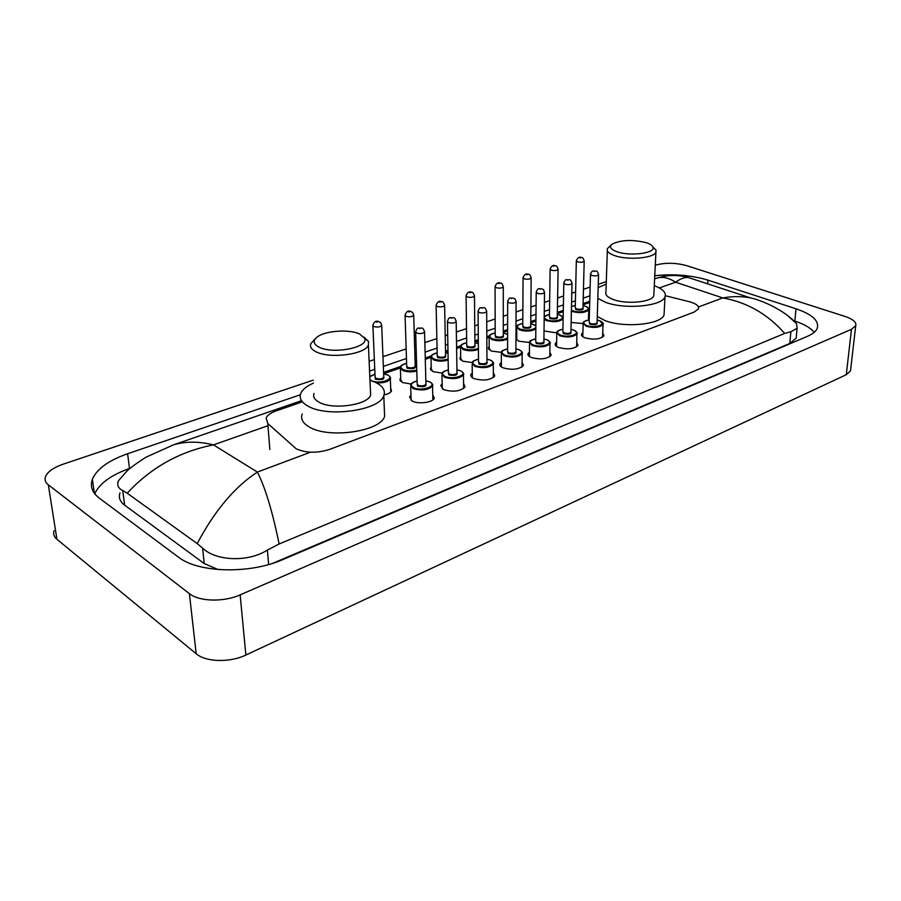 <?xml version="1.0" encoding="UTF-8"?>
<svg xmlns="http://www.w3.org/2000/svg" width="901" height="901" viewBox="0 0 901 901"><rect width="100%" height="100%" fill="white"/><g stroke="black" fill="none" stroke-linecap="round" stroke-linejoin="round"><path stroke-width="1.35" d="M583.06 323.583L571.144 322.457M556.694 332.874L544.024 330.982M529.473 342.459L518.83 341.254L515.958 338.72M515.969 338.179L516.735 336.918M522.084 352.268L522.141 353.688C518.323 357.28 512.275 357.979 503.997 355.771L501.361 352.336L491.18 351.052L488.511 347.572L489.175 346.648M472.259 362.562L462.607 361.177L460.028 357.652L460.693 356.706M442.188 373.115L433.032 371.651L430.554 368.081L431.23 367.112M411.07 384.029L402.42 382.508L400.055 378.882L400.72 377.891M602.724 333.055L603.963 335.769C600.145 339.373 593.759 340.026 584.817 337.751C582.159 336.659 581.066 335.397 581.55 333.989L582.924 332.537M576.73 342.493L578.014 345.32C574.038 349.092 567.506 349.791 558.44 347.437C555.816 346.322 554.768 345.038 555.264 343.596L556.638 342.11M549.869 352.235L551.198 355.197C547.053 359.139 540.375 359.893 531.162 357.438C528.594 356.312 527.569 355.017 528.076 353.541L529.461 352.009M522.084 362.315L523.458 365.401C519.145 369.534 512.309 370.334 502.949 367.788C500.438 366.651 499.447 365.322 499.976 363.835L501.361 362.258M493.343 372.732L494.773 375.942C490.268 380.29 483.263 381.146 473.746 378.51C471.302 377.339 470.345 375.999 470.885 374.478L472.282 372.868M463.576 383.499L465.062 386.867C460.366 391.428 453.18 392.34 443.506 389.604L440.758 385.515L442.166 383.849M432.75 394.661L434.293 398.174C433.032 402.488 418.357 404.448 412.185 401.091L409.55 396.947L410.957 395.246M301.418 402.161L275.988 410.957C270.672 412.849 267.406 415.181 266.155 417.985L267.777 423.504L296.114 448.721C305.721 453.135 316.904 453.349 329.642 449.385L694.063 312.14L698.433 308.885C699.199 305.957 696.124 303.558 689.197 301.677L665.31 295.708M589.705 302.488L583.06 304.786M563.26 311.633L557.325 313.683M535.915 321.094L530.757 322.873M516.735 327.716L516.003 327.975M507.623 330.87L503.287 332.368M489.063 337.289L486.833 338.055M478.33 340.995L474.895 342.189M460.456 347.178L456.604 348.507M448 351.491L445.533 352.336M430.858 357.415L425.283 359.341M416.555 362.36L415.124 362.855M400.224 368.002L383.635 373.735M390.696 388.196L391.518 390.91C390.64 392.712 388.162 394.03 384.096 394.863M588.488 318.819L589.186 320.238M850.702 369.151L850.488 370.975L846.276 374.715L245.872 655.038C229.935 662.798 205.8 662.156 196.193 653.743L56.921 539.282C53.981 536.793 53.024 533.921 54.049 530.678M655.286 265.164C665.141 262.518 675.559 262.664 686.517 265.615L845.138 316.465C853.146 319.191 856.671 322.299 855.713 325.79L851.479 329.304L240.15 594.874C223.82 602.273 199.132 601.654 189.39 593.635L48.316 484.817C45.354 482.463 44.408 479.737 45.489 476.663C47.618 471.707 53.486 467.551 63.081 464.206L313.233 380.132M369.128 361.346L374.343 359.589M382.959 356.695L406.148 348.901M414.629 346.052L416.059 345.567M424.855 342.617L436.85 338.585M445.207 335.769L447.684 334.935M456.356 332.03L466.504 328.617M474.748 325.847L478.194 324.687M486.743 321.815L495.156 318.988M503.287 316.251L507.646 314.787M516.07 311.96L522.862 309.674M530.892 306.971L536.084 305.236M544.407 302.432L549.655 300.664M557.606 297.994L563.564 295.99M571.786 293.23L575.604 291.947M583.454 289.311L590.132 287.059M598.264 284.333L606.294 281.63M300.36 394.751L127.604 453.755C108.593 460.434 96.846 468.937 92.375 479.264C89.863 486.337 92.206 492.656 99.403 498.23L178.409 557.111C198.164 572.968 250.039 574.23 282.937 559.532L807.352 336.366C812.679 334.057 815.991 331.354 817.275 328.257C819.291 320.824 812.206 314.336 796.011 308.795L707.927 280.143C691.45 275.188 673.734 273.713 654.768 275.706M589.885 295.843L583.229 298.118M575.401 300.799L571.594 302.094M563.384 304.898L557.449 306.926M549.531 309.629L544.283 311.419M535.982 314.258L530.813 316.026M522.794 318.763L516.036 321.071M507.623 323.943L503.287 325.43M495.178 328.201L486.788 331.061M478.273 333.967L474.827 335.149M466.617 337.954L456.503 341.411M447.865 344.362L445.387 345.207M437.064 348.045L425.103 352.133M416.341 355.129L414.91 355.613M406.464 358.497L383.342 366.403M374.771 369.331L369.568 371.111M814.2 332.3C810.618 327.941 804.165 324.18 794.84 321.049L794.344 320.88M130.465 468.126L129.496 468.452C111.014 475.086 99.437 483.522 94.751 493.771M272.992 563.215L789.772 343.45L796.157 338.19L796.405 335.623M119.979 492.892C118.403 497.51 119.957 501.598 124.642 505.168L204.234 563.553L218.076 569.545M127.221 493.219L122.705 490.538C118.177 488.286 116.736 485.065 118.369 480.852L126.478 471.572C129.924 468.081 136.423 463.305 145.973 457.224L173.319 444.903C185.324 441.265 198.704 441.265 213.481 444.88C179.614 451.502 150.861 467.619 127.221 493.219L197.206 543.596C214.629 510.743 234.677 486.9 257.359 472.079C265.063 486.945 272.327 510.912 279.13 543.979L784.681 333.426C767.742 314.111 747.087 302.274 722.726 297.904C732.423 296.238 741.624 296.215 750.342 297.848L750.353 297.848C760.421 299.887 784.016 309.505 796.585 323.752L797.115 328.246L790.875 331.726L784.681 333.426M788.78 316.589L796.585 323.763M279.13 543.979L267.417 550.083C247.426 562.798 215.373 560.715 202.59 548.09L197.206 543.596M695.155 279.76L688.105 277.452C684.186 277.339 680.018 278.916 675.604 282.204C668.902 277.835 662.663 276.472 656.885 278.094L654.937 278.758M359.679 334.046L364.533 338.213C369.703 347.358 332.908 354.679 318.898 347.076C313.21 344.002 312.647 340.646 317.22 336.974C325.227 330.644 349.487 329 359.679 334.046M363.891 337.098L368.52 341.434L368.396 345.038C365.389 354.442 329.462 359.127 315.902 351.717C311.273 349.34 309.606 346.615 310.901 343.518L315.181 338.911M314.077 393.455C312.816 396.744 314.472 399.661 319.044 402.195C332.413 410.113 367.709 405.123 370.638 395.089L370.435 390.561M369.973 380.199L375.649 382.441C382.948 386.157 385.651 390.584 383.781 395.73C379.603 410.439 327.412 417.816 307.939 406.081C301.351 402.364 298.974 398.107 300.81 393.332C302.533 389.457 306.745 386.056 313.424 383.128M384.344 409.64L384.614 416.397C380.481 431.478 328.685 439.035 309.313 426.995C302.77 423.188 300.393 418.83 302.218 413.942M646.028 242.617C649.891 243.844 652.178 245.309 652.887 247.009C656.176 253.046 630.542 256.571 617.196 251.818C610.551 249.408 608.896 246.829 612.252 244.07C621.048 239.88 632.311 239.396 646.028 242.617M652.898 247.043L655.984 250.084L655.917 252.179C654.07 258.17 628.143 260.423 614.82 255.67C608.873 253.598 606.396 251.255 607.398 248.631L611.407 244.779M607.319 250.726L605.956 291.947C604.965 294.762 607.398 297.285 613.254 299.504C626.375 304.606 651.941 302.195 653.788 295.753L653.901 293.602M654.284 285.707C662.809 288.906 666.391 292.6 664.994 296.801C662.348 306.239 624.584 309.798 605.404 302.252L597.836 298.366M664.217 311.656L664.048 314.888C661.39 324.585 623.852 328.223 604.796 320.474L597.284 316.488M598.163 287.588L606.215 284.119M269.849 449.475L267.777 423.504M267.946 425.7L213.481 444.88L257.359 472.079L310.473 452.201M659.329 287.937L675.604 282.204L722.726 297.904L698.455 306.993M851.479 329.304L846.276 374.715M48.316 484.817L56.921 539.282M189.39 593.635L196.193 653.743M240.15 594.874L245.872 655.038M794.84 321.049L796.011 308.795M129.496 468.452L127.604 453.755M707.69 283.86L707.927 280.143M124.642 505.168L122.705 490.538M789.772 343.45L790.875 331.726M268.633 564.533L267.417 550.083M204.234 563.553L202.59 548.09M432.435 384.231L432.536 385.988C428.189 390.167 421.668 391.011 412.973 388.534L410.642 384.93C410.788 383.421 412.928 382.103 417.084 380.977M417.095 381.044C410.833 382.88 409.651 385.076 413.525 387.644C421.668 391.867 438.494 385.729 429.552 381.889L425.846 380.819M425.914 383.499C426.871 386.405 424.089 387.306 417.557 386.202L417.174 383.736M415.676 332.311L417.174 383.871L418.12 385.313C421.589 386.304 424.202 385.955 425.936 384.299L425.925 383.646M416.622 333.043L415.665 331.703C417.749 326.466 417.602 328.527 421.724 328.099C422.738 327.66 423.684 328.989 424.574 332.097C422.806 333.64 420.159 333.967 416.622 333.043M420.609 328.201L419.438 328.583L420.609 328.201M424.551 331.467L425.925 383.736M463.373 373.205L463.463 374.85C459.307 378.814 452.944 379.603 444.396 377.226L441.952 373.678C442.019 372.248 444.148 370.975 448.338 369.872M448.338 369.939C442.098 371.696 440.961 373.825 444.936 376.359C453.135 380.425 469.365 374.512 460.388 370.795L456.942 369.804M456.976 372.406C457.922 375.176 455.196 376.032 448.833 374.951L448.383 372.541M447.448 321.815L448.383 372.676L449.374 374.095C452.786 375.041 455.332 374.715 456.987 373.138L456.987 372.53M448.439 322.569L447.437 321.252C449.543 316.06 449.419 318.177 453.361 317.738C454.386 317.298 455.332 318.616 456.188 321.68C454.498 323.155 451.919 323.459 448.439 322.569M452.313 317.828L451.198 318.199L452.313 317.828M456.176 321.094L456.987 372.631M493.241 362.562L493.309 364.083C489.333 367.856 483.127 368.599 474.714 366.313L472.18 362.821C471.933 361.583 474.039 360.366 478.487 359.161M478.487 359.229C472.27 360.896 471.189 362.979 475.244 365.457C483.499 369.387 499.154 363.677 490.167 360.096L486.945 359.172M486.957 361.684C487.88 364.353 485.234 365.153 479.005 364.105L478.51 361.74M478.082 311.701L478.51 361.864L479.535 363.261C482.891 364.173 485.369 363.869 486.968 362.371L486.957 361.808M479.129 312.478L478.082 311.172C480.143 306.07 480.177 308.176 483.871 307.737C484.941 307.331 485.876 308.626 486.686 311.645C485.065 313.041 482.542 313.323 479.129 312.478M482.902 307.827L481.821 308.187L482.902 307.827M486.675 311.104L486.957 361.898M507.601 348.878C501.395 350.478 500.37 352.494 504.515 354.938C512.804 358.733 527.93 353.215 518.92 349.757L515.924 348.901M515.913 351.334C516.825 353.879 514.234 354.656 508.141 353.631L507.59 351.311M507.657 301.936L507.59 351.424L508.66 352.798C511.971 353.676 514.381 353.395 515.913 351.964L515.913 351.446M508.738 302.725L507.657 301.441C509.842 296.339 509.628 298.603 513.322 298.085C515.135 299.616 514.561 296.981 516.115 301.948C514.561 303.288 512.106 303.547 508.738 302.725M512.421 298.175L511.374 298.513L512.421 298.175M516.104 301.452L515.913 351.536M549.959 342.312L549.993 343.641C546.333 347.065 540.431 347.718 532.277 345.59L529.551 342.211C529.236 341.062 531.286 339.936 535.723 338.821M535.723 338.889C529.54 340.409 528.56 342.369 532.784 344.768C541.118 348.439 555.726 343.112 546.716 339.767L543.922 338.979M543.889 341.321C544.778 343.777 542.256 344.497 536.286 343.518L535.701 341.242M536.219 292.51L535.701 341.344L536.793 342.695C540.059 343.54 542.413 343.281 543.877 341.907L543.889 341.423M537.334 293.321L536.219 292.059C538.404 287.025 538.179 289.3 541.771 288.77C543.607 290.313 543.01 287.667 544.531 292.588C543.055 293.861 540.656 294.098 537.334 293.321M540.927 288.849L539.913 289.187L540.927 288.849M544.531 292.127L543.889 341.524M576.91 332.683L576.933 333.922C573.419 337.188 567.653 337.796 559.622 335.758L556.807 332.424C556.615 331.298 558.654 330.205 562.911 329.169M562.911 329.225C556.75 330.678 555.827 332.593 560.118 334.947C568.475 338.494 582.609 333.336 573.588 330.104L570.986 329.372M570.93 331.647C571.82 334.001 569.342 334.688 563.508 333.73L562.866 331.5M563.812 283.398L562.866 331.591L564.003 332.92C567.213 333.742 569.522 333.494 570.919 332.187L570.93 331.737M564.972 284.22L563.812 282.982C565.974 278.026 565.839 280.301 569.263 279.76C570.367 279.366 571.279 280.628 572 283.533C570.581 284.75 568.238 284.975 564.972 284.22M568.463 279.839L567.484 280.166L568.463 279.839M572 283.105L570.93 331.838M600.032 321.207L603.006 324.506C599.615 327.626 593.973 328.201 586.067 326.23L583.172 322.963C582.913 321.894 584.929 320.846 589.22 319.821M589.22 319.878C583.082 321.274 582.192 323.121 586.551 325.441C594.942 328.865 608.603 323.887 599.593 320.756L597.172 320.08M597.104 322.288C597.982 324.54 595.55 325.193 589.84 324.259L589.153 322.085M590.482 274.602L589.153 322.164L590.324 323.47C593.477 324.259 595.741 324.022 597.081 322.783L597.104 322.367M591.687 275.436L590.493 274.208C592.599 269.354 592.667 271.561 595.843 271.055C596.969 270.683 597.87 271.922 598.557 274.782C597.194 275.943 594.897 276.156 591.687 275.436M595.099 271.133L594.153 271.438L595.099 271.133M598.568 274.388L597.093 322.468M390.212 377.159L390.336 378.893C388.32 381.765 383.702 383.105 376.517 382.88M369.951 379.715L371.494 380.718M372.935 381.247C381.799 384.175 395.28 378.33 387.543 374.996L383.646 373.904M383.747 376.528C384.682 379.389 381.9 380.278 375.402 379.208L375.086 376.866M372.901 325.892L375.098 376.99L375.954 378.341C379.4 379.31 382.013 378.961 383.781 377.294L383.758 376.641M381.675 324.946L381.709 325.565C379.907 327.119 377.249 327.446 373.746 326.545L372.879 325.284C374.106 321.623 376.111 320.418 378.893 321.68C380.504 323.155 380.042 320.519 381.709 325.565L383.758 376.742M376.562 322.141L377.733 321.77L376.562 322.141M374.974 374.242L369.815 376.719M416.803 371.032C411.464 372.282 406.734 372.079 402.589 370.446L400.359 367.101C400.371 365.75 402.454 364.488 406.621 363.306M406.621 363.373C400.573 365.108 399.413 367.18 403.13 369.59C407.173 371.156 411.712 371.302 416.769 370.029M415.203 365.671C416.127 368.408 413.413 369.264 407.072 368.216L406.7 365.919M405.078 315.632L406.7 366.02L407.612 367.36C411.002 368.295 413.536 367.968 415.226 366.38L415.215 365.783M413.705 314.809L413.728 315.395C412.005 316.87 409.414 317.175 405.968 316.307L405.056 315.057C406.385 311.453 408.333 310.282 410.935 311.543C412.579 313.019 412.084 310.383 413.728 315.395L415.215 365.885M408.716 311.983L409.854 311.633L408.716 311.983M416.577 363.407L415.136 363.126M448.157 360.073C442.819 361.56 437.875 361.459 433.302 359.769L430.971 356.469C431.005 355.129 433.077 353.913 437.165 352.82M437.165 352.888C431.14 354.543 430.025 356.559 433.831 358.925C438.337 360.558 443.112 360.603 448.135 359.06M445.578 355.185C446.479 357.81 443.833 358.621 437.638 357.607L437.222 355.343M436.129 305.721L437.222 355.445L438.168 356.762C441.501 357.663 443.979 357.359 445.601 355.85L445.59 355.287M444.61 305.034L444.632 305.574C442.977 306.982 440.454 307.264 437.064 306.43L436.118 305.202C437.458 301.677 439.373 300.529 441.85 301.756C442.819 301.306 443.743 302.578 444.632 305.574L445.59 355.388M439.756 302.195L440.848 301.846L439.756 302.195M448.034 353.327L445.533 352.719M478.397 349.442C473.171 351.187 468.024 351.187 462.968 349.453L460.546 346.198C460.636 344.858 462.686 343.686 466.673 342.684M466.673 342.752C460.659 344.34 459.6 346.299 463.486 348.631C468.543 350.309 473.509 350.23 478.397 348.394M478.352 343.675L474.906 342.673M474.928 345.049C475.818 347.572 473.228 348.338 467.168 347.358L466.695 345.128M466.099 296.17L466.707 345.229L467.675 346.525C470.964 347.392 473.385 347.099 474.928 345.669L474.928 345.139M474.444 295.596L474.467 296.091C472.879 297.431 470.423 297.702 467.09 296.891L466.099 295.686C467.439 292.228 469.32 291.113 471.719 292.318C472.698 291.868 473.611 293.129 474.467 296.091L474.928 345.241M469.714 292.735L470.772 292.397L469.714 292.735M507.612 339.103C502.589 341.141 497.273 341.276 491.642 339.486L489.13 336.276C488.838 335.149 490.865 334.023 495.19 332.897M495.19 332.965C489.198 334.474 488.184 336.388 492.149 338.675C497.915 340.42 503.062 340.195 507.612 337.976M507.612 334.474L503.287 332.942M503.287 335.251C504.166 337.672 501.643 338.404 495.708 337.447L495.201 335.262M495.066 286.946L495.201 335.352L496.214 336.636C499.447 337.47 501.801 337.199 503.287 335.825L503.287 335.341M503.276 286.462L503.287 286.923C501.778 288.207 499.379 288.455 496.091 287.678L495.066 286.484C496.451 283.094 498.276 282.002 500.562 283.196C501.575 282.756 502.476 283.995 503.287 286.923L503.287 335.442M498.658 283.601L499.683 283.274L498.658 283.601M535.825 328.989C531.241 331.41 525.756 331.692 519.381 329.845L516.78 326.691C516.453 325.599 518.447 324.518 522.771 323.436M522.771 323.493C516.791 324.946 515.834 326.804 519.877 329.056C526.781 330.881 532.108 330.408 535.847 327.615M535.858 325.892L530.745 323.538L535.87 325.554M530.723 325.768C531.59 328.099 529.124 328.797 523.312 327.863L522.76 325.723M523.053 278.026L522.76 325.802L523.808 327.063C526.984 327.863 529.292 327.615 530.723 326.297L530.723 325.847M531.151 277.643L531.151 278.071C529.698 279.287 527.355 279.524 524.123 278.781L523.053 277.598C524.472 274.276 526.274 273.194 528.448 274.377C529.461 273.938 530.362 275.165 531.151 278.071L530.723 325.948M526.635 274.76L527.626 274.456L526.635 274.76M563.114 318.763C559.645 321.882 554.002 322.468 546.209 320.519L544.181 319.371M544.193 317.884L546.693 319.742C554.746 323.099 568.621 318.211 559.926 315.147L557.314 314.438M557.28 316.6C558.136 318.83 555.714 319.495 550.015 318.582L549.419 316.488M550.128 269.399L549.419 316.555L550.5 317.805C553.642 318.571 555.894 318.335 557.269 317.084L557.28 316.668M558.102 269.095L558.102 269.5C556.705 270.66 554.419 270.886 551.232 270.165L550.139 269.005C551.57 265.739 553.327 264.691 555.433 265.84C556.48 265.446 557.37 266.673 558.102 269.5L557.269 316.769M553.687 266.223L554.656 265.919L553.687 266.223M549.452 314.325L544.215 316.769M588.725 308.739L588.736 309.809C585.425 312.805 579.906 313.368 572.18 311.498L571.392 311.16M571.414 310.147L572.664 310.721C580.74 313.976 594.176 309.246 585.47 306.272L583.037 305.619M582.981 307.714C583.825 309.854 581.46 310.496 575.885 309.606L575.243 307.545M576.325 261.065L575.243 307.613L576.358 308.84C579.444 309.584 581.652 309.358 582.97 308.165L582.981 307.77M584.197 260.839L584.186 261.211C582.846 262.315 580.604 262.529 577.473 261.831L576.336 260.693C577.8 257.483 579.534 256.447 581.539 257.596C582.587 257.19 583.476 258.396 584.186 261.211L582.981 307.872M579.872 257.956L580.807 257.663L579.872 257.956M575.288 305.462L571.493 306.565M516.07 337.83L516.059 339.069M488.511 347.572L488.522 348.901M460.028 357.652L460.051 359.082M430.554 368.081L430.599 369.624M400.055 378.882L400.112 380.537M855.713 325.79L850.488 370.975M94.368 493.264L92.375 479.264M796.157 338.19L797.115 328.246M173.319 444.914L301.317 400.754M383.578 372.372L400.596 366.504M415.091 361.504L416.51 361.008M425.249 358.001L431.174 355.951M445.499 351.007L447.966 350.162M456.582 347.189L460.715 345.77M474.883 340.871L478.318 339.688M486.822 336.76L489.266 335.915M503.287 331.072L507.623 329.586M516.014 326.691L516.881 326.387M530.768 321.601L535.926 319.821M557.347 312.433L563.283 310.383M583.093 303.547L589.738 301.249M654.61 278.871L656.863 278.094C667.348 274.873 677.755 274.659 688.105 277.452L688.105 277.452M688.116 277.452L750.353 297.848M425.846 380.74L429.788 381.866C432.424 383.578 433.347 384.952 432.536 385.988L432.874 399.886M410.687 386.585L411.126 400.483M456.942 369.737L460.614 370.773C463.384 372.563 464.33 373.926 463.463 374.85L463.643 388.534M441.986 375.21L442.267 388.894M486.945 359.105L490.369 360.073C493.241 361.887 494.221 363.227 493.309 364.083L493.354 377.575M472.192 364.241L472.338 377.71M501.361 352.336C501.091 351.142 503.163 349.971 507.601 348.822M515.924 348.845L519.122 349.734C522.073 351.57 523.087 352.888 522.141 353.688L522.051 366.977M501.361 353.654L501.373 366.932M543.922 338.911L546.896 339.745C549.959 341.614 550.984 342.921 549.993 343.641L549.801 356.728M529.54 343.427L529.428 356.514M570.986 329.315L573.757 330.081C576.877 332.052 577.935 333.336 576.933 333.922L576.629 346.817M556.784 333.561L556.559 346.446M597.172 320.035L599.751 320.733C602.994 322.772 604.075 324.033 603.006 324.506L602.589 337.222M583.138 324.011L582.812 336.715M390.831 391.924L390.336 378.893C391.057 377.857 390.212 376.55 387.779 374.974L383.646 373.836M374.974 374.174L369.804 376.415M400.404 368.622L400.844 381.483M416.577 363.34L415.136 363.058M431.005 357.888L431.309 370.559M448.022 353.237L445.533 352.663M478.352 343.563L474.906 342.605M460.569 347.516L460.749 360.017M507.612 334.316L503.287 332.886M489.142 337.503L489.198 349.825M516.769 327.829L516.712 339.981M563.136 317.704L560.084 315.125L557.314 314.381M549.452 314.28L544.215 316.296M588.454 319.945L588.736 309.809C589.783 309.403 588.747 308.21 585.627 306.261L583.037 305.574M575.288 305.405L571.493 306.441M364.533 338.213L368.52 341.434M368.396 345.038L370.638 395.089M383.781 395.73L384.614 416.397M652.887 247.009L655.984 250.084M655.917 252.179L653.788 295.753M664.994 296.801L664.048 314.888"/></g></svg>
